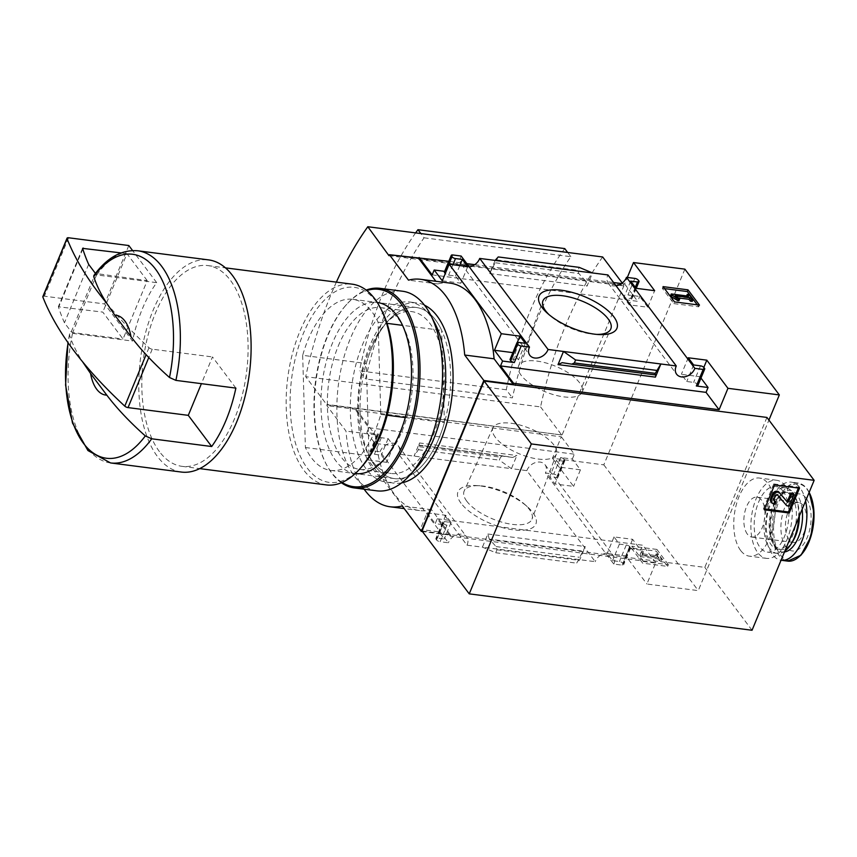 <?xml version="1.0" encoding="UTF-8"?>
<svg xmlns="http://www.w3.org/2000/svg" width="857" height="857" viewBox="0 0 857 857"><rect width="100%" height="100%" fill="white"/><g stroke="black" fill="none" stroke-linecap="round" stroke-linejoin="round"><path stroke-width="0.64" stroke-dasharray="4.29 3.21" d="M302.671 355.323L305.403 447.515A86.246 44.307 97.3 0 0 330.727 470.407A86.246 44.307 97.3 0 0 380.797 414.402L378.076 322.2A86.246 44.307 97.3 0 0 352.752 299.318A86.246 44.307 97.3 0 0 302.671 355.323L366.282 363.507A86.246 44.307 97.3 0 1 416.352 307.502A86.246 44.307 97.3 0 1 441.687 330.395L402.544 325.349M378.076 322.2L387.032 323.357M336.373 282.135A279.928 143.815 -82.7 0 0 305.703 376.673L326.774 404.74L327.331 404.493L326.871 405.618L345.982 431.071A112.77 57.933 -82.7 0 0 364.129 489.197M602.664 256.971A279.928 143.815 -82.7 0 0 540.563 406.904L305.703 376.673M424.054 237.807L570.848 256.704A279.928 143.815 -82.7 0 0 512.368 397.873L365.575 378.987A279.928 143.815 -82.7 0 1 424.054 237.807L420.873 233.565M235.879 388.103L212.482 356.94L201.406 383.668M93.734 276.607C93.456 275.311 94.452 274.754 96.723 274.936L156.692 282.649A106.954 54.944 -82.7 0 0 132.492 341.065L104.629 303.946L44.382 296.19A2.871 1.146 22.5 0 0 42.85 296.597M766.929 417.434L704.818 567.366L422.008 530.976M684.882 269.152L603.821 464.848L552.454 458.238L561.324 436.813L355.816 410.364L356.223 409.389L375.334 434.853A112.77 57.933 97.3 0 0 419.523 510.568A112.77 57.933 97.3 0 0 431.564 509.722L450.675 535.175L422.437 531.544M450.675 535.175L450.268 536.15L655.776 562.599L646.906 584.013L698.273 590.623L768.922 420.091M388.971 255.675L623.832 285.906L623.81 285.113L389.282 254.936M448.789 261.321L466.84 263.645M474.757 264.663L613.623 282.542M621.539 283.56L624.635 283.956L627.335 277.432M356.223 409.389L326.871 405.618M540.563 406.904L561.635 434.96L327.331 404.493M562.192 434.724L623.832 285.906M449.882 283.089A112.77 57.933 97.3 0 0 437.852 283.935L435.859 281.289M452.796 254.968L445.94 271.519A2.871 1.146 22.5 0 0 444.408 271.915M445.94 271.519L444.644 271.358M442.287 280.785L460.884 283.185L455.485 275.997L448.64 275.118A2.871 1.146 22.5 0 1 445.286 273.554M498.228 256.939L491.961 268.948L585.642 281.01L587.045 286.088L592.487 272.944M495.121 260.421L489.679 273.554L491.961 268.948M585.642 281.01L578.818 273.522L577.939 270.341L579.171 267.363M647.796 307.235L639.697 296.458L627.956 294.947A2.871 1.146 22.5 0 1 631.523 296.758L631.973 297.358A2.871 1.146 22.5 0 1 632.187 298.14A2.871 1.146 22.5 0 1 630.656 298.536L623.8 297.658L629.199 304.846L647.796 307.235L654.652 290.684M518.464 342.414L511.608 358.965A2.871 1.146 22.5 0 0 510.076 359.362M511.608 358.965L518.453 359.854L512.861 352.634M697.855 385.596A2.871 1.146 22.5 0 0 697.641 384.804L697.191 384.204A2.871 1.146 22.5 0 0 693.624 382.393L686.768 381.515L681.369 374.327L699.965 376.716L700.972 378.055M461.066 503.284A42.143 16.872 -157.5 0 1 476.353 485.565A42.143 16.872 -157.5 0 1 527.269 506.648A42.143 16.872 -157.5 0 1 517.971 530.269A42.143 16.872 -157.5 0 1 461.066 503.284M489.272 539.096L487.869 534.007L482.427 547.152L595.219 561.678L526.851 470.632L511.425 468.65L499.32 460.134L500.552 457.156L503.145 455.945L512.732 457.445L516.867 455.506L511.425 468.65L398.634 454.124L467.001 545.17L482.427 547.152L495.732 552.744L496.974 549.766L496.096 546.584L489.272 539.096L582.953 551.147L585.235 546.541L579.793 559.685L576.686 563.156L582.953 551.147M450.268 536.15L437.231 518.774L435.217 523.648L446.958 525.159L440.102 541.71L448.425 542.781L380.069 451.735L371.734 450.664A2.871 1.146 22.5 0 0 370.203 451.061A2.871 1.146 22.5 0 0 370.417 451.853L370.867 452.442A2.871 1.146 22.5 0 0 374.434 454.264L381.279 455.142L386.678 462.33L368.092 459.941L420.262 529.412L438.848 531.811L444.247 538.999L437.402 538.11A2.871 1.146 22.5 0 0 435.87 538.507A2.871 1.146 22.5 0 0 436.074 539.299L436.524 539.899A2.871 1.146 22.5 0 0 440.102 541.71M366.85 432.603L374.948 443.38L393.534 445.779L388.135 438.591L381.29 437.713A2.871 1.146 22.5 0 1 377.723 435.892L377.273 435.302A2.871 1.146 22.5 0 1 377.059 434.51A2.871 1.146 22.5 0 1 378.59 434.113L366.85 432.603L368.864 427.739L355.816 410.364M374.948 443.38L368.092 459.941M446.958 525.159A2.871 1.146 22.5 0 1 443.38 523.348L442.93 522.749A2.871 1.146 22.5 0 1 442.726 521.956A2.871 1.146 22.5 0 1 444.258 521.559L451.103 522.449L445.704 515.261L427.118 512.861L420.262 529.412M427.118 512.861L435.217 523.648M560.607 457.542A2.871 1.146 22.5 0 1 564.174 459.352L564.624 459.952A2.871 1.146 22.5 0 1 564.838 460.734A2.871 1.146 22.5 0 1 563.306 461.13L556.45 460.252L561.849 467.44L580.446 469.829L572.347 459.052L560.607 457.542L553.751 474.092L545.416 473.021L613.783 564.067L622.118 565.138A2.871 1.146 22.5 0 0 623.65 564.742A2.871 1.146 22.5 0 0 623.435 563.949L622.985 563.349A2.871 1.146 22.5 0 0 619.418 561.539L612.562 560.66L607.174 553.472L625.76 555.861L646.906 584.013M419.502 442.973L418.869 445.361L419.994 445.244L418.377 449.721L414.06 456.117L419.502 442.973L516.867 455.506M503.145 455.945L420.005 445.244L503.252 455.956M626.274 544.988A2.871 1.146 22.5 0 1 629.841 546.798L630.291 547.398A2.871 1.146 22.5 0 1 630.506 548.191A2.871 1.146 22.5 0 1 628.974 548.587L640.715 550.098L632.616 539.31L614.03 536.921L619.418 544.109L626.274 544.988L619.418 561.539M552.454 458.238L573.59 486.39L554.993 483.991L549.594 476.803L556.45 477.692A2.871 1.146 22.5 0 0 557.982 477.285A2.871 1.146 22.5 0 0 557.768 476.503L557.318 475.903A2.871 1.146 22.5 0 0 553.751 474.092M603.821 464.848L698.273 590.623M631.234 547.912L642.707 563.188L667.657 566.402L656.194 551.126L631.234 547.912L631.941 546.209L643.414 561.485L642.707 563.188M380.069 451.735A10.927 8.291 -36.9 0 1 388.65 443.69A10.927 8.291 -36.9 0 1 398.291 445.886A10.927 8.291 -36.9 0 1 398.634 454.124M467.001 545.17A10.927 8.291 143.1 0 0 466.647 536.932A10.927 8.291 143.1 0 0 457.017 534.736A10.927 8.291 143.1 0 0 448.425 542.781M526.851 470.632A10.927 8.291 -36.9 0 1 535.432 462.587A10.927 8.291 -36.9 0 1 545.073 464.783A10.927 8.291 -36.9 0 1 545.416 473.021M613.783 564.067A10.927 8.291 143.1 0 0 613.441 555.818A10.927 8.291 143.1 0 0 603.799 553.622A10.927 8.291 143.1 0 0 595.219 561.678M616.076 285.81A10.927 8.291 -36.9 0 1 608.256 283.174A10.927 8.291 -36.9 0 1 607.913 274.936M469.293 266.913A10.927 8.291 -36.9 0 1 461.473 264.288A10.927 8.291 -36.9 0 1 461.13 256.039M437.852 283.935L408.489 280.153M375.334 434.853L345.982 431.071M431.564 509.722L402.201 505.941M405.265 417.552L444.408 422.587A86.246 44.307 97.3 0 1 394.338 478.592A86.246 44.307 97.3 0 1 369.013 455.71L366.282 363.507M444.408 422.587L441.687 330.395M110.564 462.941A106.954 54.944 97.3 0 1 86.707 447.408A106.954 54.944 97.3 0 1 72.524 333.352C70.274 333.18 69.278 333.737 69.535 335.023C72.267 343.496 76.573 352.366 82.465 361.622M69.503 334.348L69.535 335.023A102.819 52.823 97.3 0 0 68.11 342.789M181.298 472.046A106.954 54.944 97.3 0 1 157.442 456.513A106.954 54.944 97.3 0 1 145.336 333.662A106.954 54.944 97.3 0 1 208.605 259.896M72.524 333.352L132.492 341.065M159.466 451.65A101.201 51.988 97.3 0 1 148.004 335.398A101.201 51.988 97.3 0 1 207.876 265.595A101.201 51.988 97.3 0 1 246.516 372.602A101.201 51.988 97.3 0 1 182.038 466.347A101.201 51.988 97.3 0 1 159.466 451.65M326.378 484.923A101.201 51.988 97.3 0 1 303.807 470.225A101.201 51.988 97.3 0 1 292.344 353.973A101.201 51.988 97.3 0 1 352.216 284.17M361.686 466.829A98.33 50.52 97.3 0 1 307.256 468.104A98.33 50.52 97.3 0 1 306.099 327.299A98.33 50.52 97.3 0 1 381.793 310.62M380.797 414.402L387.182 415.227M305.403 447.515L369.013 455.71M664.539 288.616L662.343 288.338L673.816 303.603L674.513 301.9M662.343 288.338L663.05 286.634M673.816 303.603L698.766 306.817L699.473 305.113M698.766 306.817L697.277 304.835M692.252 301.385L688.428 296.286L686.564 296.051L687.946 297.872L688.642 296.168M687.946 297.872L670.57 295.644M688.428 296.286L689.135 294.583M679.001 300.593L674.438 297.433L675.145 295.729M674.438 297.433L678.444 297.957M676.88 299.018L677.587 297.315M643.414 561.485L668.364 564.699L667.657 566.402M668.364 564.699L656.901 549.423L656.194 551.126M657.919 558.893L659.29 560.724L661.143 560.96L657.319 555.872L655.466 555.625L656.837 557.457L642.257 555.582L642.546 553.054L641.079 552.594L639.718 555.55L640.543 556.654L657.919 558.893L658.626 557.189L659.997 559.021L659.29 560.724M659.997 559.021L661.85 559.257L658.026 554.168L656.173 553.922L657.544 555.754L642.964 553.879L643.253 551.351L641.786 550.89L640.415 553.847L641.25 554.95L658.626 557.189M641.25 554.95L640.543 556.654M640.415 553.847L639.718 555.55M641.786 550.89L641.079 552.594M643.253 551.351L642.546 553.054M643.286 552.647L642.579 554.35M642.964 553.879L642.257 555.582M657.544 555.754L656.837 557.457M656.173 553.922L655.466 555.625M658.026 554.168L657.319 555.872M661.85 559.257L661.143 560.96M656.901 549.423L631.941 546.209M432.174 274.872L637.683 301.321L639.697 296.458M467.74 266.634L460.884 283.185M459.791 265.606L455.485 275.997M630.656 281.107L623.8 297.658M636.055 288.295L629.199 304.846M624.635 283.956L637.683 301.321M517.264 342.511L513.054 352.666M525.309 343.303L518.453 359.854M703.822 367.407L699.965 376.716M688.225 357.776L681.369 374.327M693.624 364.964L686.768 381.515M580.446 469.829L573.59 486.39M572.347 459.052L574.361 454.189L561.324 436.813M561.849 467.44L554.993 483.991M556.45 460.252L549.594 476.803M393.534 445.779L386.678 462.33M388.135 438.591L381.279 455.142M368.864 427.739L574.361 454.189M437.231 518.774L642.729 545.223L640.715 550.098M445.704 515.261L438.848 531.811M451.103 522.449L444.247 538.999M632.616 539.31L625.76 555.861M614.03 536.921L607.174 553.472M619.418 544.109L612.562 560.66M655.776 562.599L642.729 545.223M495.732 552.744L576.686 563.156M418.377 449.721L499.32 460.134M596.579 334.391A36.712 14.698 -157.5 0 1 594.801 334.316A36.712 14.698 -157.5 0 1 550.451 315.944A36.712 14.698 -157.5 0 1 549.144 314.744M521.099 375.216A34.355 13.755 -157.5 0 1 518.528 366.003A34.355 13.755 -157.5 0 1 555.593 366.271A34.355 13.755 -157.5 0 1 581.989 392.292A34.355 13.755 -157.5 0 1 554.383 394.916A34.355 13.755 -157.5 0 1 521.099 375.216M495.357 437.37A34.355 13.755 -157.5 0 1 492.925 427.814A34.355 13.755 -157.5 0 1 529.84 428.425A34.355 13.755 -157.5 0 1 556.386 454.103A34.355 13.755 -157.5 0 1 529.069 457.188A34.355 13.755 -157.5 0 1 495.357 437.37M466.786 501.227A36.712 14.698 -157.5 0 1 464.183 491.007A36.712 14.698 -157.5 0 1 480.102 485.78A36.712 14.698 -157.5 0 1 524.452 504.152A36.712 14.698 -157.5 0 1 532.015 519.106A36.712 14.698 -157.5 0 1 502.823 522.416A36.712 14.698 -157.5 0 1 466.786 501.227M106.664 303.196A460.005 184.169 22.5 0 0 148.989 347.717A2.871 1.146 22.5 0 0 152.235 349.185L212.482 356.94M156.692 282.649L132.578 250.544M128.818 245.53L104.629 303.946M71.249 331.852L95.448 273.426L147.222 280.635L123.033 339.051L102.786 312.098L58.394 306.785A447.354 179.102 22.5 0 0 64.457 322.8L71.249 331.852L72.684 332.57L123.033 339.051M88.657 264.385L64.457 322.8M147.222 280.635L126.986 253.683L102.786 312.098M126.986 253.683L121.041 252.911M623.81 285.113L622.246 283.035M561.635 434.96L326.774 404.74M564.752 248.584A248.98 127.918 -82.7 0 0 506.273 389.764L512.368 397.873M506.273 389.764L359.49 370.867L365.575 378.987M570.848 256.704L567.655 252.461M415.634 232.89A248.98 127.918 -82.7 0 0 359.49 370.867M740.609 550.451A39.39 20.236 97.3 0 1 736.152 505.212A39.39 20.236 97.3 0 1 759.452 478.045A39.39 20.236 97.3 0 1 768.236 483.766A39.39 20.236 97.3 0 1 772.693 529.005A39.39 20.236 97.3 0 1 749.393 556.172A39.39 20.236 97.3 0 1 740.609 550.451M752.039 630.259L704.818 567.366M805.58 501.024A39.39 20.236 -82.7 0 0 800.042 487.858A39.39 20.236 -82.7 0 0 791.257 482.137A39.39 20.236 -82.7 0 0 766.179 518.464A39.39 20.236 -82.7 0 0 781.048 560.242M806.094 498.121A28.752 14.773 -82.7 0 0 781.23 521.667A28.752 14.773 -82.7 0 0 800.706 547.602A28.752 14.773 -82.7 0 0 806.094 498.121M803.073 505.426A20.129 10.338 -82.7 0 0 798.585 502.502A20.129 10.338 -82.7 0 0 785.762 521.142A20.129 10.338 -82.7 0 0 793.443 542.427A20.129 10.338 -82.7 0 0 805.355 528.544A20.129 10.338 -82.7 0 0 803.073 505.426M747.368 534.147A20.129 10.338 97.3 0 1 745.087 511.029A20.129 10.338 97.3 0 1 756.988 497.146A20.129 10.338 97.3 0 1 761.477 500.07A20.129 10.338 97.3 0 1 763.758 523.188A20.129 10.338 97.3 0 1 751.857 537.071A20.129 10.338 97.3 0 1 747.368 534.147M785.366 485.962A39.39 20.236 -82.7 0 0 776.581 480.252A39.39 20.236 -82.7 0 0 751.482 516.728A39.39 20.236 -82.7 0 0 766.522 558.378A39.39 20.236 -82.7 0 0 789.822 531.211A39.39 20.236 -82.7 0 0 785.366 485.962M783.148 491.318A33.059 16.99 -82.7 0 0 775.767 486.519A33.059 16.99 -82.7 0 0 754.706 517.146A33.059 16.99 -82.7 0 0 767.326 552.101A33.059 16.99 -82.7 0 0 786.887 529.305A33.059 16.99 -82.7 0 0 783.148 491.318M798.628 517.81A33.059 16.99 -82.7 0 0 792.929 492.582A33.059 16.99 -82.7 0 0 785.558 487.783A33.059 16.99 -82.7 0 0 764.487 518.399A33.059 16.99 -82.7 0 0 777.117 553.365A33.059 16.99 -82.7 0 0 784.851 551.051M791.418 496.235A28.752 14.773 -82.7 0 0 785.001 492.057A28.752 14.773 -82.7 0 0 766.683 518.689A28.752 14.773 -82.7 0 0 777.663 549.091A28.752 14.773 -82.7 0 0 794.675 529.262A28.752 14.773 -82.7 0 0 791.418 496.235M764.637 508.897L763.48 508.747L764.273 509.797M763.48 508.747L773.764 483.926L774.557 484.966M773.764 483.926L798.713 487.13L799.506 488.179M798.713 487.13L798.349 488.029M774.792 500.724L773.785 503.155A5.753 4.36 -36.9 0 1 771.204 501.741M773.785 503.155L774.578 504.205M774 500.456A2.871 2.185 -36.9 0 1 773.507 500.017A2.871 2.185 -36.9 0 1 773.357 497.971L774.139 499.02M793.303 493.364L788.461 505.041L786.019 504.73L776.945 494.2A1.435 1.093 -36.9 0 0 774.61 494.95L773.357 497.971M786.019 504.73L786.812 505.78M788.461 505.041L789.254 506.091M355.259 473.567A86.246 44.307 97.3 0 1 332.473 343.089A86.246 44.307 97.3 0 1 377.273 302.478M342.072 482.448A99.476 51.109 97.3 0 1 325.681 463.123A99.476 51.109 97.3 0 1 327.299 336.201A99.476 51.109 97.3 0 1 346.024 305.081A99.476 51.109 97.3 0 1 366.764 290.534M341.375 482.748A100.623 51.699 97.3 0 1 326.196 464.119A100.623 51.699 97.3 0 1 327.824 335.73A100.623 51.699 97.3 0 1 346.764 304.256A100.623 51.699 97.3 0 1 366.175 290.084M376.844 490.836A100.623 51.699 97.3 0 1 350.331 338.622A100.623 51.699 97.3 0 1 402.533 291.23M338.269 346.035A81.586 41.918 97.3 0 1 380.594 307.609A81.586 41.918 97.3 0 1 403.411 326.924A81.586 41.918 97.3 0 1 386.732 456.535A81.586 41.918 97.3 0 1 359.758 469.432A81.586 41.918 97.3 0 1 338.269 346.035M369.463 350.052A81.586 41.918 97.3 0 1 384.825 324.524A81.586 41.918 97.3 0 1 411.788 311.627A81.586 41.918 97.3 0 1 442.94 397.884A81.586 41.918 97.3 0 1 390.963 473.45A81.586 41.918 97.3 0 1 368.135 454.135A81.586 41.918 97.3 0 1 369.463 350.052M371.617 348.124A86.246 44.307 97.3 0 1 387.846 321.15A86.246 44.307 97.3 0 1 445.276 339.704A86.246 44.307 97.3 0 1 430.471 454.767A86.246 44.307 97.3 0 1 370.213 458.174A86.246 44.307 97.3 0 1 371.617 348.124M401.601 482.898A90.853 46.674 97.3 0 1 393.749 483.155A90.853 46.674 97.3 0 1 369.817 345.735A90.853 46.674 97.3 0 1 416.941 302.939A90.853 46.674 97.3 0 1 424.472 305.178M416.438 467.836A90.853 46.674 97.3 0 1 386.411 482.212A90.853 46.674 97.3 0 1 362.479 344.782A90.853 46.674 97.3 0 1 409.603 301.996A90.853 46.674 97.3 0 1 435.013 323.507M96.723 274.936A106.954 54.944 97.3 0 1 137.87 250.79M489.679 273.554L587.045 286.088M634.812 278.396L627.956 294.947M452.935 264.727L448.64 275.118M638.379 280.207L631.523 296.758M638.829 280.807L631.973 297.358M635.305 287.299L630.656 298.536M700.48 365.843L693.624 382.393M704.047 367.653L697.191 384.204M704.497 368.253L697.641 384.804M563.306 461.13L556.45 477.692M564.624 459.952L557.768 476.503M564.174 459.352L557.318 475.903M381.29 437.713L374.434 454.264M377.723 435.892L370.867 452.442M377.273 435.302L370.417 451.853M378.59 434.113L371.734 450.664M487.869 534.007L585.235 546.541M628.974 548.587L622.118 565.138M444.258 521.559L437.402 538.11M442.93 522.749L436.074 539.299M443.38 523.348L436.524 539.899M629.841 546.798L622.985 563.349M630.291 547.398L623.435 563.949M496.974 549.766L577.918 560.178M496.096 546.584L579.343 557.296M419.609 446.743L500.552 457.156M418.891 445.361L512.561 457.424M495.56 262.799L578.818 273.522M496.996 259.928L577.939 270.341M152.235 349.185L148.775 357.54M148.989 347.717L146.108 354.659M68.581 237.775L44.382 296.19M96.873 274.154L72.684 332.57M82.593 248.359L58.394 306.785M82.797 249.023L59.004 306.463M809.051 492.636A39.39 20.236 -82.7 0 0 806.651 488.704A39.39 20.236 -82.7 0 0 797.867 482.984A39.39 20.236 -82.7 0 0 772.768 519.471A39.39 20.236 -82.7 0 0 787.808 561.121M809.137 492.432A38.533 19.797 -82.7 0 0 807.294 489.551A38.533 19.797 -82.7 0 0 774.225 519.085A38.533 19.797 -82.7 0 0 798.017 557.596M799.377 516A28.752 14.773 -82.7 0 0 794.353 496.61A28.752 14.773 -82.7 0 0 787.937 492.432A28.752 14.773 -82.7 0 0 769.618 519.063A28.752 14.773 -82.7 0 0 780.598 549.466A28.752 14.773 -82.7 0 0 791.986 542.513M802.152 509.283A31.056 15.951 -82.7 0 0 797.117 494.918A31.056 15.951 -82.7 0 0 771.332 513.857A31.056 15.951 -82.7 0 0 784.466 551.983M774.61 494.95L775.392 495.999M776.945 494.2L777.728 495.25M352.752 299.318L416.352 307.502M398.291 445.886L466.647 536.932M545.073 464.783L613.441 555.818M608.256 283.174L676.623 374.22M461.473 264.288L529.84 355.323M419.523 510.568L404.193 508.587M69.481 334.337L67.96 342.575M182.038 466.347L199.66 468.608M207.876 265.595L225.498 267.866M330.727 470.407L394.338 478.592M636.258 288.316L632.187 298.14M564.838 460.734L557.982 477.285M377.059 434.51L370.203 451.061M442.726 521.956L435.87 538.507M630.506 548.191L623.65 564.742M418.869 445.361L512.732 457.445M594.801 334.316L598.55 334.541M550.451 315.944L547.644 313.458M581.989 392.292L610.73 329.088M518.528 366.003L542.888 300.989M492.925 427.814L464.183 491.007M556.386 454.103L532.015 519.106M480.102 485.78L476.353 485.565M524.452 504.152L527.269 506.648M82.593 248.209L58.394 306.624M809.212 492.239L807.165 488.993C804.509 485.48 801.413 483.477 797.867 482.984L791.257 482.137M798.585 502.502L756.988 497.146M793.443 542.427L751.857 537.071M776.581 480.252L759.452 478.045M766.522 558.378L749.393 556.172M785.558 487.783L775.767 486.519M777.117 553.365L767.326 552.101M777.663 549.091L780.598 549.466C773.26 547.655 769.94 537.789 770.647 519.856L776.421 501.206C780.534 494.725 784.369 491.8 787.937 492.432L785.001 492.057M773.507 500.017L774.289 501.056M403.411 326.924L401.344 322.885M386.732 456.535L383.7 459.909M359.758 469.432L390.963 473.45M380.594 307.609L411.788 311.627M368.135 454.135L370.213 458.174M384.825 324.524L387.846 321.15M386.411 482.212L393.749 483.155M409.603 301.996L416.941 302.939M325.681 463.123L326.196 464.119M346.024 305.081L346.764 304.256"/><path stroke-width="1.29" d="M387.032 323.357L402.544 325.349M531.34 443.926L814.15 480.327L752.039 630.259L469.24 593.858L531.34 443.926L484.119 381.033L766.929 417.434L814.15 480.327M774.557 484.966L764.273 509.797L789.222 513.011L799.506 488.179L774.557 484.966M622.246 283.035L602.664 256.971L367.814 226.741A279.928 143.815 -82.7 0 0 336.373 282.135M201.406 383.668L188.283 415.356L211.679 446.518A106.954 54.944 -82.7 0 0 235.879 388.103L175.899 380.379L169.493 377.498C154.164 363.871 141.33 350.288 131.003 336.726L114.784 315.13A40.247 20.675 97.3 0 1 131.003 336.726M114.784 315.13L106.664 303.196C100.815 294.005 96.509 285.145 93.734 276.607L93.884 275.547M469.24 593.858L422.008 530.976L484.119 381.033M627.335 277.432L633.505 262.542L654.652 290.684L636.055 288.295L630.656 281.107L637.512 281.985A2.871 1.146 22.5 0 0 639.043 281.589A2.871 1.146 22.5 0 0 638.829 280.807L638.379 280.207A2.871 1.146 22.5 0 0 634.812 278.396L626.478 277.325L694.845 368.36L703.179 369.442A2.871 1.146 22.5 0 0 704.711 369.046A2.871 1.146 22.5 0 0 704.497 368.253L704.047 367.653A2.871 1.146 22.5 0 0 700.48 365.843L693.624 364.964L688.225 357.776L706.821 360.165L727.957 388.317L719.087 409.742L513.589 383.293L513.182 384.257L483.83 380.487L464.708 355.034A112.77 57.933 -82.7 0 0 420.53 279.307A112.77 57.933 -82.7 0 0 408.489 280.153L389.378 254.7L388.971 255.675L367.814 226.741M422.437 531.544L421.323 531.394L483.83 380.487M768.922 420.091L779.334 394.927L684.882 269.152L633.505 262.542M727.957 388.317L779.334 394.927M448.789 261.321L389.378 254.7M466.84 263.645L474.757 264.663M613.623 282.542L621.539 283.56M542.127 307.588A42.143 16.872 -157.5 0 1 560.114 290.084A42.143 16.872 -157.5 0 1 612.444 315.087A42.143 16.872 -157.5 0 1 598.55 334.541A42.143 16.872 -157.5 0 1 547.644 313.458A42.143 16.872 -157.5 0 1 542.127 307.588M676.28 365.971L607.913 274.936L479.695 258.428L548.062 349.474L676.28 365.971A10.927 8.291 143.1 0 0 676.623 374.22A10.927 8.291 143.1 0 0 686.264 376.416A10.927 8.291 143.1 0 0 694.845 368.36M419.137 257.507L432.174 274.872L434.199 270.009L442.287 280.785L449.143 264.235L501.324 333.716L494.468 350.267L502.566 361.054L500.542 365.918L513.589 383.293M435.859 281.289L418.73 258.482M420.53 279.307L449.882 283.089A112.77 57.933 97.3 0 1 494.071 358.804L464.708 355.034M513.182 384.257L494.071 358.804M501.324 333.716L519.91 336.115L525.309 343.303L518.464 342.414A2.871 1.146 22.5 0 0 516.932 342.811A2.871 1.146 22.5 0 0 517.135 343.603L517.585 344.203A2.871 1.146 22.5 0 0 521.163 346.014L529.487 347.085L461.13 256.039L452.796 254.968A2.871 1.146 22.5 0 0 451.264 255.365L444.408 271.915A2.871 1.146 22.5 0 0 444.612 272.708L445.062 273.297A2.871 1.146 22.5 0 0 445.286 273.554M444.644 271.358L434.199 270.009M495.121 260.421L498.228 256.939L579.171 267.363L592.487 272.944M502.566 361.054L514.307 362.565A2.871 1.146 22.5 0 1 510.729 360.754L510.279 360.154A2.871 1.146 22.5 0 1 510.076 359.362L516.932 342.811M512.861 352.634L494.468 350.267M558.036 364.6L562.181 362.661L571.769 364.161L574.351 362.95L575.583 359.961L563.488 351.456L558.036 364.6L655.412 377.134L656.044 374.745L654.919 374.863L655.294 373.363L660.854 363.989L655.412 377.134M703.179 369.442L696.323 385.993A2.871 1.146 22.5 0 0 697.855 385.596L704.711 369.046M696.323 385.993L708.064 387.503L700.972 378.055M451.264 255.365A2.871 1.146 22.5 0 0 451.468 256.147L451.918 256.746A2.871 1.146 22.5 0 0 455.495 258.568L462.341 259.446L467.74 266.634L449.143 264.235M663.05 286.634L674.513 301.9L699.473 305.113L688 289.837L663.05 286.634M626.478 277.325A10.927 8.291 -36.9 0 1 616.076 285.81M479.695 258.428A10.927 8.291 -36.9 0 1 469.293 266.913M529.487 347.085A10.927 8.291 143.1 0 0 529.84 355.323A10.927 8.291 143.1 0 0 539.471 357.519A10.927 8.291 143.1 0 0 548.062 349.474M364.129 489.197A112.77 57.933 -82.7 0 0 390.171 506.787A112.77 57.933 -82.7 0 0 402.201 505.941L421.323 531.394M106.804 395.141A40.247 20.675 97.3 0 1 90.585 373.545L106.804 395.141C116.981 408.543 129.803 422.126 145.304 435.913L151.71 438.795L211.679 446.518M146.108 354.659L124.79 406.143A460.005 184.169 -157.5 0 1 82.465 361.622L90.585 373.545M175.899 380.379A106.954 54.944 97.3 0 0 137.87 250.79L208.605 259.896A106.954 54.944 97.3 0 1 249.451 372.988A106.954 54.944 97.3 0 1 181.298 472.046L110.564 462.941A106.954 54.944 97.3 0 0 151.71 438.795M225.498 267.866L352.216 284.17A101.201 51.988 97.3 0 1 380.519 308.134A101.201 51.988 97.3 0 1 359.822 468.908A101.201 51.988 97.3 0 1 326.378 484.923L199.66 468.608M380.519 308.134L381.793 310.62A98.33 50.52 97.3 0 1 361.686 466.829L359.822 468.908M387.182 415.227L405.265 417.552M697.277 304.835L687.293 291.541L688 289.837M672.113 295.044L678.669 299.018L679.708 298.889L675.145 295.729L689.724 297.615L691.096 299.436L692.959 299.671L689.135 294.583L687.271 294.347L688.642 296.168L671.277 293.94L672.113 295.044L671.406 296.747L677.973 300.721L678.669 299.018M671.406 296.747L670.57 295.644L671.277 293.94M686.628 295.911L687.271 294.347M678.444 297.957L689.017 299.318L690.388 301.139L692.252 301.385L692.959 299.671M690.388 301.139L691.096 299.436M689.017 299.318L689.724 297.615M677.973 300.721L679.001 300.593L679.708 298.889M687.293 291.541L664.539 288.616M462.341 259.446L459.791 265.606M519.91 336.115L517.264 342.511M706.821 360.165L703.822 367.407M708.064 387.503L706.05 392.367L719.087 409.742M500.542 365.918L706.05 392.367M575.583 359.961L656.537 370.385M549.144 314.744A36.712 14.698 -157.5 0 1 545.641 310.834A36.712 14.698 -157.5 0 1 542.888 300.989A36.712 14.698 -157.5 0 1 582.514 301.278A36.712 14.698 -157.5 0 1 610.73 329.088A36.712 14.698 -157.5 0 1 596.579 334.391M124.79 406.143A2.871 1.146 22.5 0 0 128.036 407.6L188.283 415.356M132.578 250.544L128.818 245.53L68.581 237.775A2.871 1.146 22.5 0 0 67.05 238.171A2.871 1.146 22.5 0 0 67.06 238.632A460.005 184.169 22.5 0 0 106.664 303.196M67.05 238.171L42.85 296.597A2.871 1.146 22.5 0 0 42.871 297.047A460.005 184.169 22.5 0 0 82.465 361.622M121.041 252.911L82.593 248.359A447.354 179.102 22.5 0 0 88.657 264.385L95.438 273.426M420.873 233.565L417.959 229.697A248.98 127.918 -82.7 0 0 415.634 232.89M567.655 252.461L564.752 248.584L417.959 229.697M781.048 560.242A39.39 20.236 -82.7 0 0 781.198 560.264A39.39 20.236 -82.7 0 0 801.681 541.592A39.39 20.236 -82.7 0 0 805.58 501.024M784.851 551.051A33.059 16.99 -82.7 0 0 798.628 517.81M798.349 488.029L788.429 511.961L789.222 513.011M771.996 502.791L771.204 501.741A5.753 4.36 -36.9 0 1 770.914 497.66L772.361 494.168A4.028 3.053 -36.9 0 1 775.446 491.382A4.028 3.053 -36.9 0 1 778.906 492.068L787.487 502.17L779.688 493.118A4.028 3.053 -36.9 0 0 776.238 492.432A4.028 3.053 -36.9 0 0 773.143 495.217L771.696 498.699A5.753 4.36 -36.9 0 0 771.996 502.791A5.753 4.36 -36.9 0 0 774.578 504.205L775.585 501.763A2.871 2.185 -36.9 0 1 774.289 501.056A2.871 2.185 -36.9 0 1 774.139 499.02L775.392 495.999A1.435 1.093 -36.9 0 1 777.728 495.25L786.812 505.78L789.254 506.091L794.096 494.403L791.643 494.093L788.429 501.87L787.487 502.17M774 500.456A2.871 2.185 -36.9 0 0 774.792 500.724L775.585 501.763M786.705 501.12L787.637 500.82L790.861 493.043L793.303 493.364L794.096 494.403M790.861 493.043L791.643 494.093M788.429 511.961L764.637 508.897M377.273 302.478A86.246 44.307 97.3 0 1 401.344 322.885A86.246 44.307 97.3 0 1 383.7 459.909A86.246 44.307 97.3 0 1 355.259 473.567M366.764 290.534A99.476 51.109 97.3 0 1 416.888 394.531A99.476 51.109 97.3 0 1 342.072 482.448M366.175 290.084A100.623 51.699 97.3 0 1 380.026 288.338A100.623 51.699 97.3 0 1 418.452 394.734A100.623 51.699 97.3 0 1 354.337 487.944A100.623 51.699 97.3 0 1 341.375 482.748M380.026 288.338L402.533 291.23A100.623 51.699 97.3 0 1 430.685 315.055A100.623 51.699 97.3 0 1 410.107 474.917A100.623 51.699 97.3 0 1 376.844 490.836L354.337 487.944M424.472 305.178A90.853 46.674 97.3 0 1 451.639 399.008A90.853 46.674 97.3 0 1 401.601 482.898M430.685 315.055L435.013 323.507A90.853 46.674 97.3 0 1 416.438 467.836L410.107 474.917M93.734 276.607A102.819 52.823 97.3 0 1 155.578 269.216A102.819 52.823 97.3 0 1 169.493 377.498M145.304 435.913A102.819 52.823 97.3 0 1 85.036 445.308A102.819 52.823 97.3 0 1 68.11 342.789M451.468 256.147L444.612 272.708M451.918 256.746L445.062 273.297M455.495 258.568L452.935 264.727M637.512 281.985L635.305 287.299M517.135 343.603L510.279 360.154M517.585 344.203L510.729 360.754M521.163 346.014L514.307 362.565M571.865 364.171L654.887 374.852M574.351 362.95L655.294 373.363M148.775 357.54L128.036 407.6M67.06 238.632L42.871 297.047M83.204 248.048L82.797 249.023M809.212 492.239L814.021 512.711L810.883 536.75L800.974 555.218L787.808 561.121A39.39 20.236 -82.7 0 0 810.229 537.06A39.39 20.236 -82.7 0 0 809.051 492.636M798.017 557.596A38.533 19.797 -82.7 0 0 809.137 492.432M791.986 542.513A28.752 14.773 -82.7 0 0 799.377 516M784.466 551.983A31.056 15.951 -82.7 0 0 802.152 509.283M772.361 494.168L773.143 495.217M770.914 497.66L771.696 498.699M787.637 500.82L788.429 501.87M778.906 492.068L779.688 493.118M137.87 250.79C121.555 249.451 106.889 257.7 93.852 275.526M404.193 508.587L390.171 506.787M67.96 342.575L65.582 385.082L72.481 423.026L87.928 450.546L110.564 462.941M639.043 281.589L636.258 288.316M571.769 364.161L654.898 374.863M787.808 561.121L781.198 560.264"/></g></svg>
